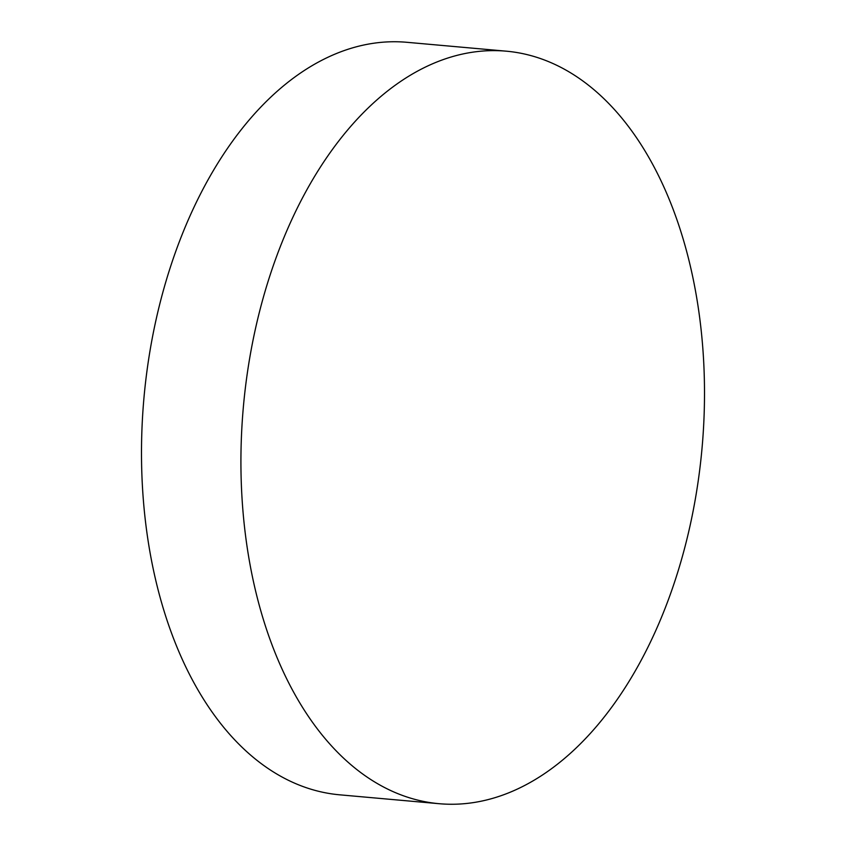 <?xml version="1.0" encoding="UTF-8"?>
<svg xmlns="http://www.w3.org/2000/svg" width="846" height="846" viewBox="0 0 846 846"><rect width="100%" height="100%" fill="white"/><g stroke="black" fill="none" stroke-linecap="round" stroke-linejoin="round"><path stroke-width="1.27" d="M506.331 51.183L406.905 42.3A377.76 230.26 95.1 0 0 142.604 489.337A377.76 230.26 95.1 0 0 339.669 794.817L439.095 803.7A377.76 230.26 95.1 0 0 703.396 356.663A377.76 230.26 95.1 0 0 506.331 51.183A377.76 230.26 95.1 0 0 242.03 498.22A377.76 230.26 95.1 0 0 439.095 803.7"/></g></svg>
